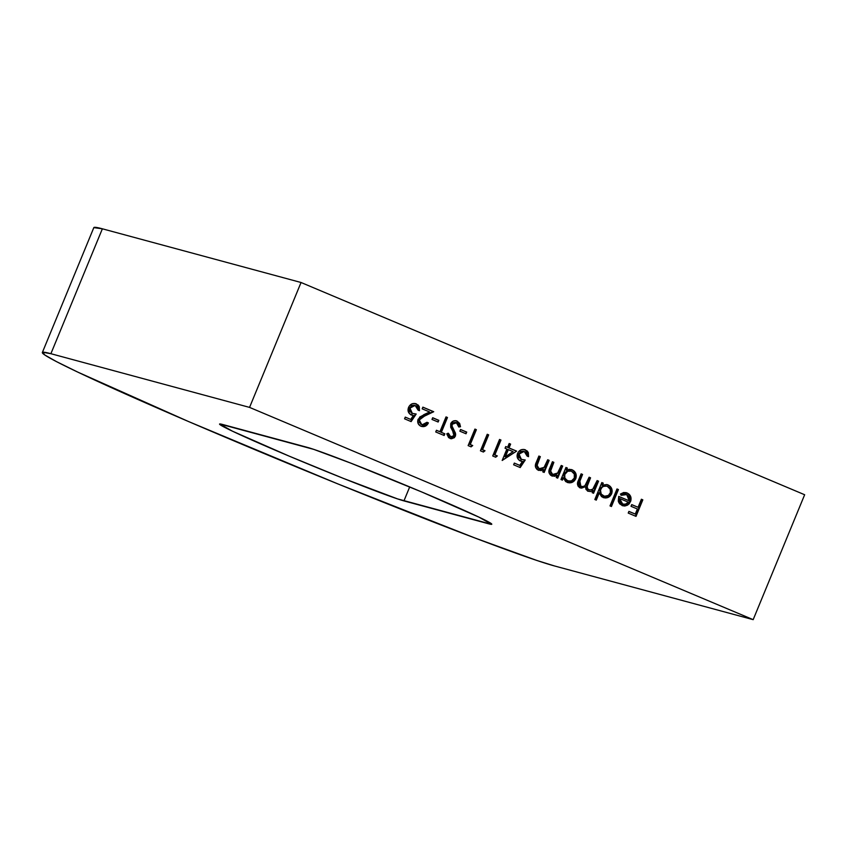 <?xml version="1.0" encoding="UTF-8"?>
<svg xmlns="http://www.w3.org/2000/svg" width="847" height="847" viewBox="0 0 847 847"><rect width="100%" height="100%" fill="white"/><g stroke="black" fill="none" stroke-linecap="round" stroke-linejoin="round"><path stroke-width="1.27" d="M307.408 447.396A101.375 3.219 22.4 0 1 421.901 492.043L350.817 463.14L313.803 449.386L219.733 423.966L232.332 431.123L289.452 456.247L343.829 478.566L397.55 498.904L491.62 524.335L479.01 517.178L421.901 492.043A101.375 3.219 22.4 0 1 491.779 524.229A101.375 3.219 22.4 0 1 488.708 523.806L489.301 522.366L488.708 523.806L403.934 500.895A101.375 3.219 22.4 0 1 300.664 460.948A101.375 3.219 22.4 0 1 219.564 424.061A101.375 3.219 22.4 0 1 222.645 424.485L307.408 447.396M554.499 565.955A281.596 8.957 22.4 0 1 236.472 441.933A281.596 8.957 22.4 0 1 42.35 352.521A281.596 8.957 22.4 0 1 50.894 353.707L102.371 228.806A281.596 8.957 -157.6 0 0 93.826 227.621L102.371 228.806L50.894 353.707L249.558 407.396L753.174 619.655L804.65 494.743L301.045 282.496L249.558 407.396L301.045 282.496L102.371 228.806L301.045 282.496L804.65 494.743L753.174 619.655L554.499 565.955L536.744 560.428L475.273 538.131L337.868 483.912L188.616 421.573L77.818 372.129L56.537 361.648L44.711 354.935L42.805 352.257L50.894 353.707L249.558 407.396L753.174 619.655L554.499 565.955M616.997 488.963L618.426 489.566L611.449 506.506L610.009 505.903L616.997 488.963L610.009 505.903L611.449 506.506L618.426 489.566L617.897 489.418L610.941 506.294L617.897 489.418L618.426 489.566L616.997 488.963M606.928 484.579L601.868 485.119L603.265 483.171L601.825 482.568L594.838 499.508L596.277 500.122L599.253 492.912L598.713 492.763L599.253 492.912L596.277 500.122L594.838 499.508L601.825 482.568L603.265 483.171L602.397 485.257L606.706 484.537L610.274 486.411L612.18 491.218L610.168 496.035L605.446 497.983L601.614 496.713L599.253 492.912L603.329 497.623M551.725 475.866L557.157 475.358L556.627 475.209L557.157 475.358L556.257 477.528L557.697 478.142L562.673 466.062L561.233 465.458L562.673 466.062L557.697 478.142L556.257 477.528L557.157 475.358L554.489 476.31L550.603 475.22L548.951 472.446L549.121 470.127L552.424 461.742L553.853 462.346L550.486 471.419L550.868 473.092L552.593 474.489L555.463 474.638L557.379 473.537L561.233 465.458L557.877 472.975L552.593 474.489L550.55 470.847L553.853 462.346L552.424 461.742L549.883 467.915C548.115 471.324 548.729 473.981 551.725 475.866L552 476.003M538.194 470.17L543.626 469.651L543.096 469.513L543.626 469.651L542.726 471.832L544.166 472.435L549.142 460.366L547.713 459.752L549.142 460.366L544.166 472.435L542.726 471.832L543.626 469.651L540.968 470.604L537.072 469.513L535.42 466.739L535.59 464.421L538.893 456.046L540.333 456.649L536.956 465.723L537.337 467.385L539.063 468.793L541.932 468.931L543.859 467.83L547.713 459.752L544.356 467.269L539.063 468.793L537.03 465.141L540.333 456.649L538.893 456.046L536.352 462.208C534.584 465.628 535.198 468.275 538.194 470.17L538.48 470.307M524.42 449.556L525.585 449.937C521.996 448.741 519.338 449.905 517.602 453.399C516.416 456.798 517.358 459.296 520.407 460.927L522.419 461.403L519.772 465.384L514.33 463.097L513.631 464.791L520.196 467.555L525.235 459.985L520.196 467.555L513.631 464.791L514.33 463.097L519.772 465.384L522.419 461.403L518.576 459.72L517.072 455.601L518.269 452.15L520.884 449.884L523.584 449.418L527.236 451.006L528.348 452.658L528.539 456.649L527.099 456.046L525.934 452.309L523.107 451.239L519.423 453.283L519.02 457.253L521.371 459.349L525.235 459.985L521.371 459.349L519.01 454.077L524.208 451.387L527.099 456.046L528.539 456.649L525.585 449.937L524.653 449.609M509.036 447.936L516.617 451.123L502.186 460.461L506.898 449.016L505.056 448.243L505.754 446.549L507.597 447.322L509.174 443.51L510.603 444.114L509.036 447.936L510.603 444.114L509.174 443.51L507.597 447.322L505.754 446.549L505.056 448.243L506.898 449.016L502.186 460.461L516.617 451.123L502.282 460.217L516.617 451.123L509.036 447.936M415.358 403.596L416.523 403.966C412.944 402.78 410.287 403.934 408.55 407.439C407.365 410.827 408.296 413.336 411.356 414.966L413.368 415.443L410.71 419.424L405.279 417.126L404.58 418.82L411.134 421.594L416.184 414.024L411.134 421.594L404.58 418.82L405.279 417.126L410.71 419.424L413.368 415.443L409.514 413.749L408.021 409.641L409.207 406.189L411.833 403.913L414.532 403.458L418.174 405.046L419.286 406.698L419.477 410.689L418.047 410.086L416.872 406.348L414.056 405.268L410.361 407.312L409.969 411.293L412.309 413.378L416.184 414.024L412.309 413.378L409.959 408.106L415.146 405.427L418.047 410.086L419.477 410.689L416.523 403.966L415.602 403.648M422.717 416.491L433.728 411.716L422.844 407.206L433.198 411.578L424.178 415.803L419.074 419.593L419.667 422.589L421.69 424.548L424.771 424.569L426.962 422.293L428.402 422.897L425.3 426.168L423.108 426.666L420.006 425.734L418.058 423.373L417.677 421.319L419.763 416.999L429.609 411.97L422.166 408.836L422.865 407.142L433.728 411.716L421.806 417.391L419.604 419.731L424.707 415.941L433.728 411.716L422.865 407.142L422.166 408.836L429.609 411.97L423.786 414.691L418.111 419.265C417.126 422.42 418.058 424.739 420.917 426.21L421.171 426.337M432.69 417.74L438.841 420.334L438.143 422.028L431.991 419.434L432.69 417.74L431.991 419.434L438.143 422.028L438.841 420.334L437.645 421.817L438.841 420.334L432.69 417.74M447.47 417.507L441.351 432.341L444.834 433.802L444.146 435.496L435.739 431.959L436.438 430.265L439.921 431.726L446.03 416.904L447.47 417.507L446.03 416.904L439.921 431.726L436.438 430.265L435.739 431.959L444.146 435.496L444.834 433.802L440.821 432.192L444.834 433.802L443.637 435.284L444.304 433.664L440.821 432.192L441.351 432.341L447.47 417.507L446.941 417.359L447.47 417.507M456.162 420.779L457.126 421.086C454.32 420.144 452.182 421.001 450.72 423.627L453.431 421.023L456.226 420.79L459.635 423.362L460.503 426.74L458.809 427.015L458.163 424.538L456.427 422.78L453.981 422.611L452.404 423.775L452.044 426.126L455.707 434.776L454.468 437.613L451.462 438.767L448.656 437.655L446.761 433.812L448.476 433.346L449.185 435.379L451.165 436.936L452.563 436.925L453.928 435.676L453.759 433.103L450.699 427.259L450.72 423.627L453.928 435.676L450.72 436.787L448.476 433.346L446.761 433.812L450.509 438.63L455.39 436.216L455.538 433.325L452.044 426.126L452.139 424.252L456.427 422.78L458.809 427.015L460.503 426.74L456.597 420.938L460.503 426.74L458.778 426.793L459.974 426.602L459.582 424.411M460.567 429.493L466.718 432.086L466.019 433.78L459.868 431.187L460.567 429.493L459.868 431.187L466.019 433.78L466.718 432.086L465.522 433.569L466.718 432.086L460.567 429.493M470.254 444.516L472.721 445.554L471.08 446.856L468.126 445.607L474.934 429.08L476.374 429.694L470.254 444.516L476.374 429.694L474.934 429.08L468.126 445.607L471.08 446.856L472.721 445.554L470.614 446.655L472.721 445.554L470.254 444.516M482.557 449.704L485.013 450.742L483.383 452.033L480.429 450.795L487.237 434.267L488.666 434.871L482.557 449.704L488.666 434.871L487.237 434.267L480.429 450.795L483.383 452.033L485.013 450.742L482.917 451.843L485.013 450.742L482.557 449.704M494.86 454.881L497.316 455.919L495.686 457.221L492.721 455.972L499.539 439.455L500.969 440.059L494.86 454.881L500.969 440.059L499.539 439.455L492.721 455.972L495.686 457.221L497.316 455.919L495.22 457.031L497.316 455.919L494.86 454.881M572.9 470.339L571.714 469.704C575.293 471.62 576.458 474.574 575.219 478.555L575.748 478.703C576.987 474.722 575.822 471.768 572.244 469.852L565.997 470L567.384 468.052L565.955 467.449L560.979 479.518L562.408 480.122L563.329 477.888L562.8 477.75L563.329 477.888L562.408 480.122L560.979 479.518L565.955 467.449L567.384 468.052L566.527 470.138L569.364 469.302L572.244 469.852L574.393 471.292L575.801 473.505L575.748 478.703L574.298 480.905L569.565 482.864L565.743 481.615L563.329 477.888L567.458 482.504M580.015 487.787L585.499 486.686L588.019 491.165L590.677 491.567L592.995 490.551L592.466 490.413L592.995 490.551L592.138 492.658L593.567 493.261L598.543 481.181L597.114 480.577L598.543 481.181L593.567 493.261L592.138 492.658L592.995 490.551L590.677 491.567L588.019 491.165L585.986 489.397L585.499 486.686L581.434 488.137L578.152 486.294L577.718 482.43L581.127 473.844L582.556 474.447L579.136 483.108L580.195 486.04L582.99 486.644L584.938 485.702L589.12 477.21L590.55 477.814L587.225 486.199L587.574 488.783L589.872 490.053L592.784 489.185L597.114 480.577L595.018 485.659C594.012 488.963 591.968 490.339 588.877 489.788C586.833 488.338 586.548 486.39 588.019 483.955L590.55 477.814L589.12 477.21L587.183 481.901C586.209 485.426 584.102 486.93 580.873 486.411L579.856 480.99L582.556 474.447L581.127 473.844L578.427 480.376C576.765 483.542 577.294 486.009 580.015 487.787L580.661 488.01M625.922 492.594L627.193 493.007L620.428 494.066L621.412 495.294L626.759 494.563L629.194 500.81L618.712 496.48L629.194 500.81L629.279 497.136L627.574 494.997L623.995 494.161L621.412 495.294L620.428 494.066L623.667 492.509L626.346 492.7L629.332 494.394L630.676 496.575L630.909 500.45L629.3 503.7L627.5 505.161L624.79 506.019L622.672 505.733L619.612 503.796L618.501 501.858L618.734 496.406L629.194 500.81L618.734 496.406L618.278 501.128L622.926 505.807M641.391 499.243L642.82 499.846L636.012 516.363L628.22 513.081L628.919 511.387L635.282 514.065L637.378 508.983L631.015 506.305L631.714 504.611L638.077 507.289L641.391 499.243L638.077 507.289L631.714 504.611L631.015 506.305L637.378 508.983L635.282 514.065L628.919 511.387L628.22 513.081L636.012 516.363L642.82 499.846L642.291 499.698L635.515 516.151L642.291 499.698L642.82 499.846L641.391 499.243M409.694 486.94L403.934 500.895L409.694 486.94M411.356 414.966L412.055 415.21M411.811 415.136L410.816 414.829M416.523 403.966L418.969 410.467M414.871 405.364L409.429 407.968L411.78 413.241L412.891 413.59M415.57 414.003L410.647 421.383L415.57 414.003M412.711 413.548L409.44 411.144L409.175 408.752L411.833 405.491L414.384 405.226M409.08 409.567L409.175 408.752M418.947 410.541L418.757 406.56L417.645 404.898L415.252 403.564M420.917 426.21C424.262 427.248 426.75 426.147 428.402 422.897L426.962 422.293L422.282 424.749L421.16 424.4L422.05 424.675M423.754 426.38L426.623 424.696L427.873 422.759L421.478 426.412M421.69 424.548L419.074 419.593L421.69 424.548M421.552 417.095L419.074 419.593L419.201 422.579M420.525 424.072L422.695 424.739M432.658 417.815L438.312 420.197L432.658 417.815M436.406 430.329L439.921 431.726L436.406 430.329M445.998 416.968L446.941 417.359L440.821 432.192L446.941 417.359L445.998 416.968M455.644 422.537L456.427 422.78M455.898 422.632L451.61 424.114L452.139 424.252L451.61 424.114L451.515 425.977L455.538 433.325L455.008 433.177L455.39 436.216L450.255 438.545M447.947 433.209L450.922 436.851M457.126 421.086L456.438 420.843M458.312 422.113L455.697 420.641M450.191 436.639L448.656 435.231M450.117 438.524L450.953 438.63M453.293 437.994L454.86 436.067L455.146 433.897L451.843 426.994L451.472 424.569L452.489 422.96L455.188 422.409M453.939 437.476L454.468 436.819M460.546 429.567L466.189 431.949L460.546 429.567M474.902 429.154L476.374 429.694L475.845 429.545L469.725 444.379L472.192 445.416L469.725 444.379L475.845 429.545L474.902 429.154M487.205 434.342L488.666 434.871L488.137 434.733L482.028 449.556L484.484 450.593L482.028 449.556L488.137 434.733L487.205 434.342M499.508 439.519L500.969 440.059L500.439 439.911L494.33 454.744L496.787 455.781L494.33 454.744L500.439 439.911L499.508 439.519M505.723 446.613L507.597 447.322L505.723 446.613M509.142 443.584L510.603 444.114L508.507 447.788L516.088 450.985L508.507 447.788L510.074 443.976L509.142 443.584M507.808 449.482L504.844 456.66L505.373 456.798L504.844 456.66L507.808 449.482L513.102 451.631L505.373 456.798L508.338 449.63L507.808 449.482M505.373 456.798L513.102 451.631L508.338 449.63L505.373 456.798M520.407 460.927L521.106 461.17M520.863 461.096L519.878 460.789M525.585 449.937L528.03 456.438M523.933 451.324L518.48 453.928L520.831 459.201L521.943 459.55M524.621 459.963L519.709 467.343L524.621 459.963M521.773 459.508L518.491 457.105L518.237 454.712L520.884 451.451L523.446 451.186M518.142 455.527L518.237 454.712M528.009 456.501L527.819 452.52L526.707 450.869L524.314 449.524M549.142 460.366L548.612 460.217L543.668 472.224L548.612 460.217L549.142 460.366M540.397 470.466L543.096 469.513L538.745 470.371M536.49 465.003L539.804 456.501L538.861 456.11L540.333 456.649L539.804 456.501L536.49 465.003L539.38 468.91M539.613 468.984L539.063 468.793L539.613 468.984M547.681 459.826L548.612 460.217L547.681 459.826M539.952 468.973L537.517 468.063M536.447 466.157L536.426 465.575M538.332 470.265L539.02 470.424M562.673 466.062L562.143 465.924L557.199 477.93L562.143 465.924L562.673 466.062M553.927 476.173L556.627 475.209L552.276 476.067M550.021 470.699L553.324 462.208L552.392 461.816L553.853 462.346L553.324 462.208L550.021 470.699L552.911 474.616M561.212 465.522L562.143 465.924L561.212 465.522M553.483 474.68L552.752 474.574M552.064 474.352L551.048 473.769M549.978 471.853L549.957 471.281M551.863 475.961L552.551 476.12M572.244 469.852L571.323 469.524M567.056 482.324C570.899 483.563 573.8 482.345 575.748 478.703L567.723 482.578M562.8 477.75L561.91 479.91L562.8 477.75M567.755 482.578L570.264 482.599M570.687 482.504L574.605 479.741L575.769 475.919M575.769 475.95L574.679 472.171M569.046 481.107L565.447 479.603L563.943 475.919L565.478 472.213L567.151 471.091L570.243 470.9M570.592 471.006L571.047 471.123C568.083 470.18 565.86 471.101 564.377 473.918L564.907 474.066C566.389 471.239 568.612 470.329 571.587 471.313C574.308 472.774 575.219 475.029 574.319 478.079C572.816 480.874 570.582 481.795 567.638 480.842C564.854 479.391 563.943 477.136 564.907 474.066L564.377 473.918C563.414 476.988 564.324 479.254 567.109 480.694L568.125 481.011M567.839 480.937L571.524 480.874L574.319 478.079L574.319 474.098L571.587 471.313M571.047 471.123L567.681 471.239L564.737 474.542L564.864 478.068L567.638 480.842M598.543 481.181L598.014 481.043L593.069 493.049L598.014 481.043L598.543 481.181M588.125 491.249L587.49 491.027M580.174 487.883L582.365 487.893L584.97 486.538L579.486 487.65M581.391 486.549L579.666 485.903L578.512 483.912L582.027 474.299L581.095 473.907L582.556 474.447L582.027 474.299L579.327 480.852L580.343 486.273L581.137 486.506M587.49 483.806L590.02 477.666L589.089 477.274L590.55 477.814L590.02 477.666L587.49 483.806L588.019 483.955L587.49 483.806C586.018 486.242 586.304 488.19 588.347 489.64L589.11 489.873M597.082 480.641L598.014 481.043L597.082 480.641M588.347 489.64L587.045 488.645L586.685 486.104M587.627 489.238L587.045 488.645M578.522 483.457L578.776 482.345M608.125 484.971L607.595 484.823C611.163 486.75 612.328 489.693 611.089 493.674L611.619 493.822C612.857 489.841 611.693 486.887 608.125 484.971L607.193 484.643M602.926 497.454C606.77 498.682 609.671 497.475 611.619 493.822L603.593 497.697M598.713 492.763L595.78 499.91L598.713 492.763M603.625 497.697L606.134 497.718M606.558 497.623L609.639 495.887L611.089 493.674L611.65 491.038L610.549 487.29M608.771 485.469L606.897 484.569M604.917 496.226L602.535 495.601L600.682 493.939L599.941 490.021L601.359 487.332L603.032 486.21L606.124 486.019M606.928 486.284C603.964 485.299 601.73 486.22 600.258 489.037L600.788 489.185C602.27 486.358 604.493 485.447 607.458 486.432C610.179 487.893 611.089 490.148 610.2 493.198C608.686 495.993 606.463 496.914 603.519 495.961C600.735 494.51 599.824 492.255 600.788 489.185L600.258 489.037C599.295 492.107 600.205 494.373 602.99 495.813L604.006 496.13M606.473 486.125L603.562 486.358L601.889 487.47L600.47 490.159L601.211 494.087L604.462 496.257L608.4 495.442L610.412 492.552L610.189 489.217L607.458 486.432M616.965 489.026L617.897 489.418L616.965 489.026M625.795 494.256L626.759 494.563M626.229 494.426L620.883 495.156L623.466 494.023L626.229 494.426M630.507 501.699C631.82 497.761 630.708 494.86 627.193 493.007L626.664 492.869C630.179 494.722 631.28 497.623 629.977 501.562L626.971 505.024L630.507 501.699M622.005 505.49L627.5 505.161L622.672 505.733M625.817 492.562L627.828 493.473M629.861 495.707L630.147 496.437M630.443 497.644L629.437 502.642M628.76 503.552L625.658 505.606L622.143 505.595M620.163 502.515L622.016 503.838L619.559 498.491L619.03 498.354L619.115 500.672M622.863 504.113L623.741 504.24M622.704 504.071L619.559 498.491L628.432 502.229L626.028 504.113L623 504.145M622.016 503.838L625.16 504.336L628.432 502.229L619.559 498.491L620.068 501.805L622.545 503.976M628.898 511.461L635.282 514.065L628.898 511.461M631.693 504.674L638.077 507.289L631.693 504.674M641.359 499.307L642.291 499.698L641.359 499.307M93.826 227.621L42.35 352.521M415.146 405.427L414.617 405.279M422.282 424.749L421.753 424.612M524.208 451.387L523.668 451.239"/></g></svg>
